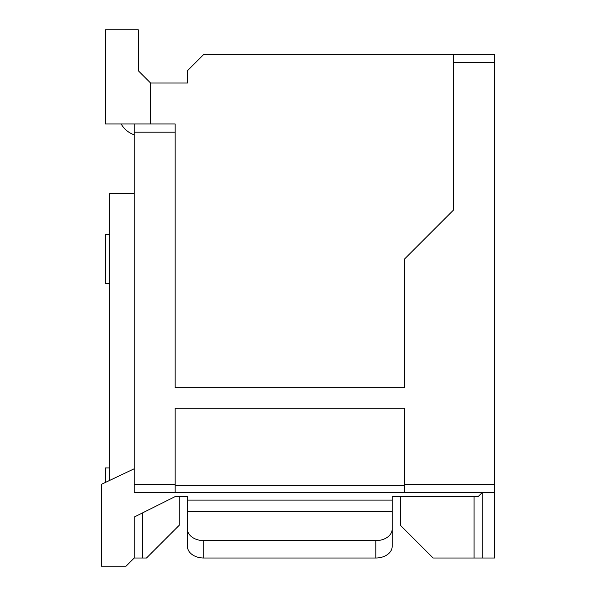 <?xml version="1.0" encoding="UTF-8"?>
<svg xmlns="http://www.w3.org/2000/svg" width="596" height="596" viewBox="0 0 596 596"><rect width="100%" height="100%" fill="white"/><g stroke="black" fill="none" stroke-linecap="round" stroke-linejoin="round"><path stroke-width="0.89" d="M109.649 480.421L109.649 193.588L134.212 193.588M400.363 496.587L400.363 525.255L433.121 558.012L482.261 558.012L482.261 492.497L478.163 496.587L392.175 496.587L392.175 511.688L187.442 511.688L187.442 529.054L187.442 496.587L175.157 496.587L134.212 517.067L134.212 558.012L146.497 558.012L179.254 525.255L179.254 496.587M142.407 512.97L142.407 558.012M150.594 123.975L150.594 83.03L187.442 83.03L187.442 70.745L203.825 54.37L494.546 54.37L494.546 558.012L482.261 558.012M404.46 387.676L404.46 259.104L404.46 387.676L175.157 387.676L175.157 123.975L105.552 123.975L105.552 29.8L138.309 29.8L138.309 70.745L150.594 83.03M494.546 62.558L453.593 62.558L453.593 209.963L404.46 259.104M134.212 558.012L126.024 566.2L101.454 566.2L101.454 484.31L134.212 468.761M474.073 558.012L474.073 496.587M187.442 546.428L187.442 529.054L187.442 546.428A16.375 11.585 180 0 0 203.825 558.012L203.825 540.639A16.375 11.585 180 0 1 187.442 529.054M392.175 511.688L392.175 529.054L392.175 511.688M392.175 546.428L392.175 529.054L392.175 546.428A16.375 11.585 180 0 1 375.8 558.012L203.825 558.012M392.175 529.054A16.375 11.585 180 0 1 375.8 540.639L203.825 540.639M109.649 283.666L105.552 283.666L105.552 234.533L109.649 234.533M109.649 467.927L105.552 467.927L105.552 482.365M121.13 123.975A24.57 24.57 0 0 0 134.212 134.852M494.546 492.497L134.212 492.497L134.212 484.31L175.157 484.31L175.157 408.148L404.46 408.148L404.46 484.31L494.546 484.31M453.593 54.37L453.593 62.558M175.157 132.163L134.212 132.163L134.212 484.31M175.157 492.497L175.157 484.31M404.46 492.497L404.46 484.31M134.212 123.975L134.212 132.163M187.442 500.104L392.175 500.104M375.8 558.012L375.8 540.639M404.46 485.762L175.157 485.762"/></g></svg>
